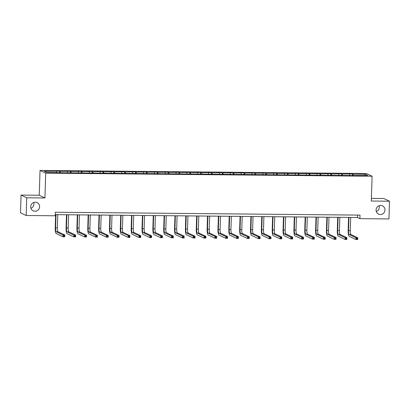<?xml version="1.0" encoding="UTF-8"?>
<svg xmlns="http://www.w3.org/2000/svg" width="410" height="410" viewBox="0 0 410 410"><rect width="100%" height="100%" fill="white"/><g stroke="black" fill="none" stroke-linecap="round" stroke-linejoin="round"><path stroke-width="0.61" d="M33.692 202.473A4.561 4.428 -64.5 0 1 30.929 208.27M39.601 206.768A4.561 4.428 -64.5 0 1 33.19 210.842A4.561 4.428 -64.5 0 1 30.699 206.681A4.561 4.428 -64.5 0 1 37.11 202.607A4.561 4.428 -64.5 0 1 39.601 206.768M379.071 205.733A4.561 4.428 -64.5 0 1 376.308 211.534M384.98 210.028A4.561 4.428 -64.5 0 1 378.568 214.102A4.561 4.428 -64.5 0 1 376.078 209.946A4.561 4.428 -64.5 0 1 382.489 205.871A4.561 4.428 -64.5 0 1 384.98 210.028M21.059 195.078L26.732 197.784L44.921 197.953L39.242 195.247L21.059 195.078L20.5 212.795L26.178 215.501L55.212 215.778L55.324 212.231L360.016 215.112L359.908 218.653L388.941 218.93L389.5 201.207L383.821 198.501L371.398 198.389M39.242 195.247L40.021 170.442L366.417 173.527L372.09 176.228L45.7 173.148L40.021 170.442M26.732 197.784L26.178 215.501M56.826 172.492L56.636 171.359L56.124 171.113L59.599 171.144L59.552 172.748M353.287 175.531L353.056 174.158L365.366 174.276L367.79 175.429L352.513 175.526L59.578 172.759L46.75 172.4L44.326 171.242L56.636 171.359M60.347 172.764L60.116 171.39L59.599 171.144M60.116 171.39L70.448 171.247L70.402 172.851M71.196 172.866L70.966 171.493L70.448 171.247M70.966 171.493L81.298 171.349L81.252 172.953M82.046 172.969L81.815 171.595L81.298 171.349M81.815 171.595L92.147 171.452L92.101 173.056M92.896 173.071L92.665 171.698L92.147 171.452M92.665 171.698L102.997 171.554L102.951 173.158M103.745 173.174L103.515 171.8L102.997 171.554M103.515 171.8L113.847 171.657L113.801 173.261M114.595 173.276L114.364 171.903L113.847 171.657M114.364 171.903L124.696 171.759L124.65 173.363M125.445 173.379L125.214 172.005L124.696 171.759M125.214 172.005L135.546 171.862L135.5 173.466M136.294 173.481L136.064 172.108L135.546 171.862M136.064 172.108L146.396 171.964L146.349 173.568M147.144 173.584L146.913 172.21L146.396 171.964M146.913 172.21L157.245 172.067L157.199 173.671M157.993 173.686L157.763 172.313L157.245 172.067M157.763 172.313L168.095 172.169L168.049 173.773M168.843 173.789L168.612 172.415L168.095 172.169M168.612 172.415L178.945 172.272L178.898 173.876M179.693 173.891L179.462 172.518L178.945 172.272M179.462 172.518L189.794 172.374L189.748 173.978M190.542 173.994L190.312 172.62L189.794 172.374M190.312 172.62L200.644 172.477L200.598 174.081M201.392 174.096L201.161 172.723L200.644 172.477M201.161 172.723L211.493 172.579L211.447 174.183M212.242 174.199L212.011 172.825L211.493 172.579M212.011 172.825L222.343 172.682L222.297 174.286M223.091 174.301L222.861 172.928L222.343 172.682M222.861 172.928L233.193 172.784L233.146 174.388M233.941 174.404L233.71 173.03L233.193 172.784M233.71 173.03L244.042 172.887L243.996 174.491M244.79 174.506L244.56 173.133L244.042 172.887M244.56 173.133L254.892 172.989L254.846 174.593M255.64 174.609L255.409 173.235L254.892 172.989M255.409 173.235L265.741 173.092L265.695 174.696M266.49 174.711L266.259 173.338L265.741 173.092M266.259 173.338L276.591 173.194L276.545 174.798M277.339 174.814L277.109 173.44L276.591 173.194M277.109 173.44L287.441 173.297L287.395 174.901M288.189 174.916L287.958 173.543L287.441 173.297M287.958 173.543L298.29 173.399L298.244 175.003M299.039 175.019L298.808 173.645L298.29 173.399M298.808 173.645L309.14 173.502L309.094 175.106M309.888 175.121L309.658 173.748L309.14 173.502M309.658 173.748L319.99 173.604L319.938 175.208M320.738 175.224L320.507 173.85L319.99 173.604M320.507 173.85L330.839 173.707L330.788 175.311M331.587 175.326L331.357 173.953L330.839 173.707M331.357 173.953L341.689 173.809L341.638 175.413M342.437 175.429L342.207 174.055L341.689 173.809M342.207 174.055L352.538 173.912L352.487 175.516M353.056 174.158L352.538 173.912M67.676 172.595L67.486 171.462M78.525 172.697L78.336 171.564M89.375 172.8L89.185 171.667M100.224 172.902L100.035 171.769M111.074 173.005L110.885 171.872M121.924 173.107L121.734 171.974M132.773 173.21L132.584 172.077M143.623 173.312L143.433 172.179M154.473 173.415L154.283 172.282M165.322 173.517L165.133 172.385M176.172 173.62L175.982 172.487M187.022 173.722L186.832 172.589M197.871 173.825L197.681 172.692M208.721 173.927L208.531 172.794M219.57 174.03L219.381 172.897M230.42 174.132L230.23 172.999M241.27 174.235L241.08 173.102M252.119 174.337L251.93 173.204M262.969 174.44L262.779 173.307M273.818 174.542L273.629 173.409M284.668 174.645L284.478 173.512M295.518 174.747L295.328 173.614M306.367 174.85L306.178 173.717M317.217 174.952L317.027 173.82M328.067 175.055L327.877 173.922M338.916 175.157L338.727 174.024M349.766 175.26L349.576 174.127M44.921 197.953L45.7 173.148M372.09 176.228L371.311 201.038L389.5 201.207M55.247 214.64L357.474 217.495L359.908 218.653M357.551 215.086L357.474 217.495M364.546 175.398L365.366 174.276M348.951 217.413L348.541 230.61A3.562 0.774 -89.5 0 0 349.197 234.52L356.013 237.769L357.756 237.785L357.699 239.558L355.957 239.542L349.141 236.293A5.345 1.163 90.5 0 1 348.157 230.425L348.567 217.413M350.693 217.433L350.278 230.625A3.562 0.774 -89.5 0 0 350.934 234.535L357.756 237.785L357.412 238.41L356.72 238.4L356.695 239.112L357.392 239.117L357.412 238.41M356.695 239.112L355.957 239.542L356.013 237.769L356.72 238.4M357.392 239.117L357.699 239.558M338.101 217.31L337.691 230.507A3.562 0.774 -89.5 0 0 338.347 234.417L345.164 237.667L346.906 237.682L346.85 239.455L345.107 239.44L338.291 236.191A5.345 1.163 90.5 0 1 337.307 230.323L337.717 217.31M339.844 217.331L339.429 230.522A3.562 0.774 -89.5 0 0 340.085 234.433L346.906 237.682L346.568 238.307L345.871 238.297L345.845 239.009L346.542 239.015L346.568 238.307M345.845 239.009L345.107 239.44L345.164 237.667L345.871 238.297M346.542 239.015L346.85 239.455M327.252 217.208L326.842 230.405A3.562 0.774 -89.5 0 0 327.498 234.315L334.314 237.564L336.056 237.58L336 239.353L334.258 239.337L327.441 236.088A5.345 1.163 90.5 0 1 326.457 230.22L326.867 217.208M328.994 217.228L328.579 230.42A3.562 0.774 -89.5 0 0 329.235 234.33L336.056 237.58L335.718 238.205L335.021 238.195L334.996 238.907L335.693 238.912L335.718 238.205M334.996 238.907L334.258 239.337L334.314 237.564L335.021 238.195M335.693 238.912L336 239.353M316.402 217.105L315.992 230.302A3.562 0.774 -89.5 0 0 316.648 234.212L323.464 237.462L325.207 237.477L325.151 239.25L323.413 239.235L316.592 235.986A5.345 1.163 90.5 0 1 315.608 230.118L316.018 217.105M318.145 217.126L317.729 230.317A3.562 0.774 -89.5 0 0 318.385 234.228L325.207 237.477L324.869 238.102L324.172 238.092L324.146 238.804L324.843 238.81L324.869 238.102M324.146 238.804L323.413 239.235L323.464 237.462L324.172 238.092M324.843 238.81L325.151 239.25M305.553 217.003L305.142 230.2A3.562 0.774 -89.5 0 0 305.798 234.11L312.615 237.359L314.357 237.375L314.301 239.148L312.563 239.132L305.742 235.883A5.345 1.163 90.5 0 1 304.758 230.015L305.168 217.003M307.295 217.023L306.88 230.215A3.562 0.774 -89.5 0 0 307.536 234.125L314.357 237.375L314.019 238L313.322 237.99L313.296 238.702L313.993 238.707L314.019 238M313.296 238.702L312.563 239.132L312.615 237.359L313.322 237.99M313.993 238.707L314.301 239.148M294.708 216.9L294.293 230.097A3.562 0.774 -89.5 0 0 294.949 234.007L301.765 237.257L303.508 237.272L303.451 239.045L301.714 239.03L294.892 235.781A5.345 1.163 90.5 0 1 293.909 229.913L294.318 216.9M296.445 216.921L296.03 230.112A3.562 0.774 -89.5 0 0 296.686 234.023L303.508 237.272L303.169 237.897L302.472 237.887L302.447 238.599L303.144 238.605L303.169 237.897M302.447 238.599L301.714 239.03L301.765 237.257L302.472 237.887M303.144 238.605L303.451 239.045M283.858 216.798L283.443 229.995A3.562 0.774 -89.5 0 0 284.099 233.905L290.915 237.154L292.658 237.17L292.602 238.943L290.864 238.927L284.043 235.678A5.345 1.163 90.5 0 1 283.059 229.81L283.469 216.798M285.596 216.818L285.181 230.01A3.562 0.774 -89.5 0 0 285.837 233.92L292.658 237.17L292.32 237.795L291.623 237.785L291.597 238.497L292.294 238.502L292.32 237.795M291.597 238.497L290.864 238.927L290.915 237.154L291.623 237.785M292.294 238.502L292.602 238.943M273.009 216.695L272.594 229.892A3.562 0.774 -89.5 0 0 273.25 233.802L280.066 237.052L281.808 237.067L281.752 238.84L280.015 238.825L273.193 235.576A5.345 1.163 90.5 0 1 272.209 229.708L272.619 216.695M274.746 216.716L274.331 229.907A3.562 0.774 -89.5 0 0 274.987 233.818L281.808 237.067L281.47 237.692L280.773 237.682L280.747 238.394L281.444 238.4L281.47 237.692M280.747 238.394L280.015 238.825L280.066 237.052L280.773 237.682M281.444 238.4L281.752 238.84M262.159 216.593L261.744 229.79A3.562 0.774 -89.5 0 0 262.4 233.7L269.216 236.949L270.959 236.965L270.902 238.738L269.165 238.722L262.344 235.473A5.345 1.163 90.5 0 1 261.36 229.605L261.77 216.593M263.896 216.613L263.481 229.805A3.562 0.774 -89.5 0 0 264.137 233.715L270.959 236.965L270.62 237.59L269.923 237.58L269.898 238.292L270.595 238.297L270.62 237.59M269.898 238.292L269.165 238.722L269.216 236.949L269.923 237.58M270.595 238.297L270.902 238.738M251.309 216.49L250.894 229.687A3.562 0.774 -89.5 0 0 251.55 233.597L258.367 236.847L260.109 236.862L260.053 238.635L258.315 238.62L251.494 235.371A5.345 1.163 90.5 0 1 250.51 229.503L250.92 216.49M253.047 216.511L252.632 229.702A3.562 0.774 -89.5 0 0 253.288 233.613L260.109 236.862L259.771 237.487L259.074 237.477L259.053 238.189L259.745 238.195L259.771 237.487M259.053 238.189L258.315 238.62L258.367 236.847L259.074 237.477M259.745 238.195L260.053 238.635M240.46 216.388L240.045 229.585A3.562 0.774 -89.5 0 0 240.701 233.495L247.517 236.744L249.259 236.76L249.203 238.533L247.466 238.517L240.644 235.268A5.345 1.163 90.5 0 1 239.66 229.405L240.07 216.388M242.197 216.408L241.782 229.6A3.562 0.774 -89.5 0 0 242.438 233.51L249.259 236.76L248.921 237.385L248.224 237.375L248.204 238.087L248.896 238.092L248.921 237.385M248.204 238.087L247.466 238.517L247.517 236.744L248.224 237.375M248.896 238.092L249.203 238.533M229.61 216.285L229.195 229.482A3.562 0.774 -89.5 0 0 229.851 233.392L236.667 236.642L238.41 236.657L238.353 238.43L236.616 238.415L229.795 235.166A5.345 1.163 90.5 0 1 228.811 229.303L229.221 216.285M231.348 216.306L230.933 229.497A3.562 0.774 -89.5 0 0 231.588 233.408L238.41 236.657L238.072 237.282L237.375 237.272L237.354 237.984L238.046 237.99L238.072 237.282M237.354 237.984L236.616 238.415L236.667 236.642L237.375 237.272M238.046 237.99L238.353 238.43M218.761 216.183L218.345 229.38A3.562 0.774 -89.5 0 0 219.001 233.29L225.818 236.539L227.56 236.555L227.504 238.328L225.766 238.312L218.945 235.063A5.345 1.163 90.5 0 1 217.961 229.2L218.371 216.183M220.498 216.203L220.083 229.395A3.562 0.774 -89.5 0 0 220.739 233.305L227.56 236.555L227.222 237.18L226.525 237.17L226.504 237.882L227.196 237.887L227.222 237.18M226.504 237.882L225.766 238.312L225.818 236.539L226.525 237.17M227.196 237.887L227.504 238.328M207.911 216.08L207.496 229.277A3.562 0.774 -89.5 0 0 208.152 233.187L214.968 236.437L216.711 236.452L216.654 238.225L214.917 238.21L208.095 234.961A5.345 1.163 90.5 0 1 207.111 229.098L207.522 216.08M209.648 216.101L209.233 229.292A3.562 0.774 -89.5 0 0 209.889 233.203L216.711 236.452L216.372 237.077L215.675 237.067L215.655 237.779L216.347 237.785L216.372 237.077M215.655 237.779L214.917 238.21L214.968 236.437L215.675 237.067M216.347 237.785L216.654 238.225M197.061 215.978L196.646 229.175A3.562 0.774 -89.5 0 0 197.302 233.085L204.118 236.334L205.861 236.35L205.805 238.123L204.067 238.107L197.246 234.858A5.345 1.163 90.5 0 1 196.262 228.995L196.672 215.978M198.799 215.998L198.384 229.19A3.562 0.774 -89.5 0 0 199.04 233.1L205.861 236.35L205.523 236.975L204.826 236.965L204.805 237.677L205.497 237.682L205.523 236.975M204.805 237.677L204.067 238.107L204.118 236.334L204.826 236.965M205.497 237.682L205.805 238.123M186.212 215.875L185.797 229.072A3.562 0.774 -89.5 0 0 186.453 232.982L193.269 236.232L195.011 236.247L194.955 238.02L193.218 238.005L186.396 234.756A5.345 1.163 90.5 0 1 185.412 228.893L185.822 215.875M187.949 215.896L187.534 229.087A3.562 0.774 -89.5 0 0 188.19 232.998L195.011 236.247L194.673 236.872L193.976 236.862L193.956 237.574L194.647 237.58L194.673 236.872M193.956 237.574L193.218 238.005L193.269 236.232L193.976 236.862M194.647 237.58L194.955 238.02M175.362 215.773L174.947 228.97A3.562 0.774 -89.5 0 0 175.603 232.88L182.419 236.129L184.162 236.145L184.105 237.918L182.368 237.902L175.547 234.653A5.345 1.163 90.5 0 1 174.563 228.79L174.973 215.773M177.099 215.793L176.684 228.985A3.562 0.774 -89.5 0 0 177.34 232.895L184.162 236.145L183.823 236.77L183.126 236.76L183.106 237.472L183.798 237.477L183.823 236.77M183.106 237.472L182.368 237.902L182.419 236.129L183.126 236.76M183.798 237.477L184.105 237.918M164.512 215.67L164.097 228.867A3.562 0.774 -89.5 0 0 164.753 232.777L171.57 236.027L173.312 236.042L173.256 237.815L171.518 237.8L164.697 234.551A5.345 1.163 90.5 0 1 163.713 228.688L164.123 215.67M166.25 215.691L165.835 228.882A3.562 0.774 -89.5 0 0 166.491 232.793L173.312 236.042L172.974 236.667L172.277 236.657L172.256 237.369L172.948 237.375L172.974 236.667M172.256 237.369L171.518 237.8L171.57 236.027L172.277 236.657M172.948 237.375L173.256 237.815M153.663 215.568L153.248 228.765A3.562 0.774 -89.5 0 0 153.904 232.675L160.72 235.924L162.462 235.94L162.406 237.713L160.669 237.697L153.847 234.448A5.345 1.163 90.5 0 1 152.863 228.585L153.273 215.568M155.4 215.588L154.985 228.78A3.562 0.774 -89.5 0 0 155.641 232.69L162.462 235.94L162.124 236.565L161.427 236.555L161.407 237.267L162.099 237.272L162.124 236.565M161.407 237.267L160.669 237.697L160.72 235.924L161.427 236.555M162.099 237.272L162.406 237.713M142.813 215.465L142.398 228.662A3.562 0.774 -89.5 0 0 143.054 232.572L149.87 235.822L151.613 235.837L151.556 237.61L149.819 237.595L142.998 234.346A5.345 1.163 90.5 0 1 142.014 228.483L142.424 215.465M144.551 215.486L144.135 228.677A3.562 0.774 -89.5 0 0 144.791 232.588L151.613 235.837L151.275 236.462L150.578 236.452L150.557 237.164L151.249 237.17L151.275 236.462M150.557 237.164L149.819 237.595L149.87 235.822L150.578 236.452M151.249 237.17L151.556 237.61M131.964 215.363L131.548 228.56A3.562 0.774 -89.5 0 0 132.204 232.47L139.021 235.719L140.763 235.735L140.707 237.508L138.97 237.492L132.148 234.243A5.345 1.163 90.5 0 1 131.164 228.38L131.574 215.363M133.701 215.383L133.286 228.575A3.562 0.774 -89.5 0 0 133.942 232.485L140.763 235.735L140.425 236.36L139.728 236.35L139.708 237.062L140.399 237.067L140.425 236.36M139.708 237.062L138.97 237.492L139.021 235.719L139.728 236.35M140.399 237.067L140.707 237.508M121.114 215.26L120.699 228.457A3.562 0.774 -89.5 0 0 121.355 232.367L128.171 235.617L129.914 235.632L129.857 237.405L128.12 237.39L121.298 234.141A5.345 1.163 90.5 0 1 120.314 228.278L120.724 215.26M122.851 215.281L122.436 228.472A3.562 0.774 -89.5 0 0 123.092 232.383L129.914 235.632L129.575 236.257L128.878 236.247L128.858 236.959L129.55 236.965L129.575 236.257M128.858 236.959L128.12 237.39L128.171 235.617L128.878 236.247M129.55 236.965L129.857 237.405M110.264 215.158L109.849 228.355A3.562 0.774 -89.5 0 0 110.505 232.265L117.321 235.514L119.064 235.53L119.008 237.303L117.27 237.287L110.449 234.038A5.345 1.163 90.5 0 1 109.465 228.175L109.875 215.158M112.002 215.178L111.587 228.37A3.562 0.774 -89.5 0 0 112.243 232.28L119.064 235.53L118.726 236.155L118.029 236.145L118.008 236.857L118.7 236.862L118.726 236.155M118.008 236.857L117.27 237.287L117.321 235.514L118.029 236.145M118.7 236.862L119.008 237.303M99.415 215.055L99 228.252A3.562 0.774 -89.5 0 0 99.656 232.162L106.477 235.412L108.214 235.427L108.158 237.2L106.421 237.185L99.599 233.936A5.345 1.163 90.5 0 1 98.615 228.073L99.025 215.055M101.152 215.076L100.737 228.267A3.562 0.774 -89.5 0 0 101.393 232.178L108.214 235.427L107.876 236.052L107.179 236.042L107.159 236.754L107.85 236.76L107.876 236.052M107.159 236.754L106.421 237.185L106.477 235.412L107.179 236.042M107.85 236.76L108.158 237.2M88.565 214.953L88.15 228.15A3.562 0.774 -89.5 0 0 88.806 232.06L95.627 235.309L97.365 235.325L97.308 237.098L95.571 237.082L88.75 233.833A5.345 1.163 90.5 0 1 87.766 227.97L88.176 214.953M90.302 214.973L89.887 228.165A3.562 0.774 -89.5 0 0 90.543 232.075L97.365 235.325L97.026 235.95L96.329 235.94L96.309 236.652L97.001 236.657L97.026 235.95M96.309 236.652L95.571 237.082L95.627 235.309L96.329 235.94M97.001 236.657L97.308 237.098M77.715 214.85L77.3 228.047A3.562 0.774 -89.5 0 0 77.956 231.957L84.778 235.207L86.515 235.222L86.459 236.995L84.721 236.98L77.9 233.731A5.345 1.163 90.5 0 1 76.916 227.868L77.326 214.85M79.453 214.871L79.038 228.062A3.562 0.774 -89.5 0 0 79.694 231.973L86.515 235.222L86.177 235.847L85.48 235.837L85.459 236.549L86.151 236.555L86.177 235.847M85.459 236.549L84.721 236.98L84.778 235.207L85.48 235.837M86.151 236.555L86.459 236.995M66.866 214.748L66.451 227.945A3.562 0.774 -89.5 0 0 67.107 231.855L73.928 235.104L75.665 235.12L75.609 236.893L73.872 236.877L67.05 233.628A5.345 1.163 90.5 0 1 66.066 227.765L66.476 214.748M68.603 214.768L68.188 227.96A3.562 0.774 -89.5 0 0 68.844 231.87L75.665 235.12L75.327 235.745L74.63 235.735L74.61 236.447L75.302 236.452L75.327 235.745M74.61 236.447L73.872 236.877L73.928 235.104L74.63 235.735M75.302 236.452L75.609 236.893M56.016 214.645L55.601 227.842A3.562 0.774 -89.5 0 0 56.257 231.752L63.078 235.002L64.816 235.017L64.759 236.79L63.022 236.775L56.201 233.526A5.345 1.163 90.5 0 1 55.217 227.663L55.627 214.645M57.754 214.666L57.338 227.857A3.562 0.774 -89.5 0 0 57.994 231.768L64.816 235.017L64.478 235.642L63.781 235.632L63.76 236.344L64.452 236.35L64.478 235.642M63.76 236.344L63.022 236.775L63.078 235.002L63.781 235.632M64.452 236.35L64.759 236.79M350.278 230.625L348.541 230.61M350.934 234.535L349.197 234.52M339.429 230.522L337.691 230.507M340.085 234.433L338.347 234.417M328.579 230.42L326.842 230.405M329.235 234.33L327.498 234.315M317.729 230.317L315.992 230.302M318.385 234.228L316.648 234.212M306.88 230.215L305.142 230.2M307.536 234.125L305.798 234.11M296.03 230.112L294.293 230.097M296.686 234.023L294.949 234.007M285.181 230.01L283.443 229.995M285.837 233.92L284.099 233.905M274.331 229.907L272.594 229.892M274.987 233.818L273.25 233.802M263.481 229.805L261.744 229.79M264.137 233.715L262.4 233.7M252.632 229.702L250.894 229.687M253.288 233.613L251.55 233.597M241.782 229.6L240.045 229.585M242.438 233.51L240.701 233.495M230.933 229.497L229.195 229.482M231.588 233.408L229.851 233.392M220.083 229.395L218.345 229.38M220.739 233.305L219.001 233.29M209.233 229.292L207.496 229.277M209.889 233.203L208.152 233.187M198.384 229.19L196.646 229.175M199.04 233.1L197.302 233.085M187.534 229.087L185.797 229.072M188.19 232.998L186.453 232.982M176.684 228.985L174.947 228.97M177.34 232.895L175.603 232.88M165.835 228.882L164.097 228.867M166.491 232.793L164.753 232.777M154.985 228.78L153.248 228.765M155.641 232.69L153.904 232.675M144.135 228.677L142.398 228.662M144.791 232.588L143.054 232.572M133.286 228.575L131.548 228.56M133.942 232.485L132.204 232.47M122.436 228.472L120.699 228.457M123.092 232.383L121.355 232.367M111.587 228.37L109.849 228.355M112.243 232.28L110.505 232.265M100.737 228.267L99 228.252M101.393 232.178L99.656 232.162M89.887 228.165L88.15 228.15M90.543 232.075L88.806 232.06M79.038 228.062L77.3 228.047M79.694 231.973L77.956 231.957M68.188 227.96L66.451 227.945M68.844 231.87L67.107 231.855M57.338 227.857L55.601 227.842M57.994 231.768L56.257 231.752"/></g></svg>
